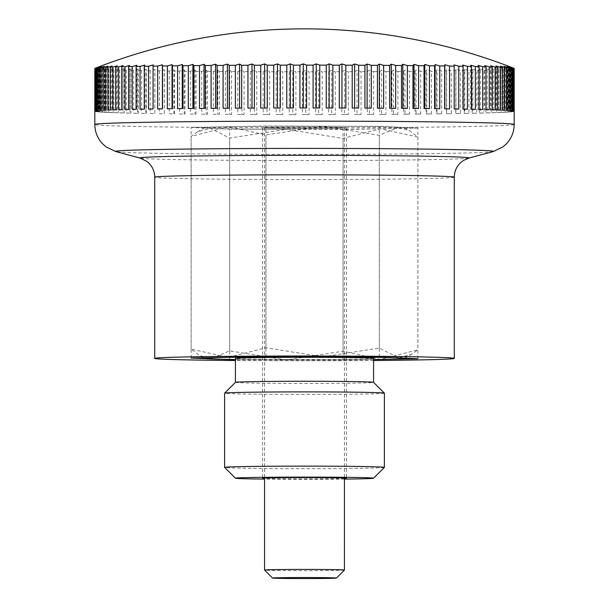 <?xml version="1.0" encoding="UTF-8"?>
<svg xmlns="http://www.w3.org/2000/svg" width="609" height="609" viewBox="0 0 609 609"><rect width="100%" height="100%" fill="white"/><g stroke="black" fill="none" stroke-linecap="round" stroke-linejoin="round"><path stroke-width="0.46" stroke-dasharray="3.04 2.28" d="M373.576 360.505A149.776 2.383 0 0 1 235.424 360.505M94.814 111.295A209.686 3.334 180 0 0 94.859 111.363L94.859 68.535A556.976 391.45 90.9 0 1 98.171 67.18A556.976 396.116 89.1 0 0 94.821 68.429M95.103 68.642L95.103 111.47A209.686 3.334 180 0 0 95.56 111.576L95.56 68.741A556.976 365.811 90.8 0 1 98.65 67.386A556.976 419.913 89 0 0 95.103 68.642A209.686 3.334 0 0 1 94.859 68.535M96.214 68.847L96.214 111.675A209.686 3.334 180 0 0 97.082 111.782L97.082 68.954A556.976 338.718 90.7 0 1 99.952 67.591A556.976 442.05 88.8 0 0 96.214 68.847A209.686 3.334 0 0 1 95.56 68.741M98.14 69.053L98.14 111.889A209.686 3.334 180 0 0 99.427 111.987L99.427 69.16A556.976 310.293 90.6 0 1 102.053 67.797A556.976 462.452 88.6 0 0 98.14 69.053A209.686 3.334 0 0 1 97.082 68.954M100.888 69.259L100.888 112.086A209.686 3.334 180 0 0 102.586 112.193L102.586 69.357A556.976 280.642 90.5 0 1 104.954 67.995A556.976 481.019 88.4 0 0 100.888 69.259A209.686 3.334 0 0 1 99.427 69.16M104.436 69.456L104.436 112.292A209.686 3.334 180 0 0 106.529 112.391L106.529 69.563A556.976 249.888 90.5 0 1 108.646 68.193A556.976 497.69 88.2 0 0 104.436 69.456A209.686 3.334 0 0 1 102.586 69.357M108.775 69.654L108.775 112.49A209.686 3.334 180 0 0 111.264 112.589L111.264 69.753A556.976 218.144 90.4 0 1 113.107 68.391A556.976 512.397 87.9 0 0 108.775 69.654A209.686 3.334 0 0 1 106.529 69.563M113.891 69.852L113.891 112.68A209.686 3.334 180 0 0 116.761 112.779L116.761 69.944A556.976 185.539 90.3 0 1 118.329 68.573A556.976 525.087 87.4 0 0 113.891 69.852A209.686 3.334 0 0 1 111.264 69.753M119.752 70.035L119.752 112.871A209.686 3.334 180 0 0 122.995 112.962L122.995 70.134A556.976 152.204 90.3 0 1 124.282 68.756A556.976 535.699 86.8 0 0 119.752 70.035A209.686 3.334 0 0 1 116.761 69.944M126.345 70.218L126.345 113.053A209.686 3.334 180 0 0 129.945 113.137L129.945 70.309A556.976 118.268 90.2 0 1 130.943 68.939A556.976 544.202 85.8 0 0 126.345 70.218A209.686 3.334 0 0 1 122.995 70.134M133.637 70.393L133.637 113.221A209.686 3.334 180 0 0 137.581 113.312L137.581 70.477A556.976 83.859 90.1 0 1 138.289 69.106A556.976 550.551 84 0 0 133.637 70.393A209.686 3.334 0 0 1 129.945 70.309M141.608 70.56L141.608 113.388A209.686 3.334 180 0 0 145.886 113.472L145.886 70.644A556.976 49.131 90.1 0 1 146.297 69.266A556.976 554.73 79.8 0 0 141.608 70.56A209.686 3.334 0 0 1 137.581 70.477M150.217 70.72L150.217 113.548A209.686 3.334 180 0 0 154.808 113.624L154.808 70.796A556.976 14.197 90 0 1 154.93 69.418A556.976 556.725 58.1 0 0 150.217 70.72A209.686 3.334 0 0 1 145.886 70.644M159.444 70.865L159.444 113.7A209.686 3.334 180 0 0 164.323 113.769L164.323 70.941A556.976 20.79 90 0 0 164.148 69.563A556.976 556.512 -67 0 0 159.444 70.865A209.686 3.334 0 0 1 154.808 70.796M169.233 71.009L169.233 113.837A209.686 3.334 180 0 0 174.395 113.906L174.395 71.078A556.976 55.693 89.9 0 0 173.923 69.7A556.976 554.114 -81 0 0 169.233 71.009A209.686 3.334 0 0 1 164.323 70.941M179.564 71.139L179.564 113.967A209.686 3.334 180 0 0 184.976 114.028L184.976 71.2A556.976 90.376 89.9 0 0 184.207 69.822A556.976 549.524 -84.5 0 0 179.564 71.139A209.686 3.334 0 0 1 174.395 71.078M190.389 71.253L190.389 114.089A209.686 3.334 180 0 0 196.029 114.142L196.029 71.314A556.976 124.7 89.8 0 0 194.971 69.944A556.976 542.764 -86 0 0 190.389 71.253A209.686 3.334 0 0 1 184.976 71.2M201.655 71.367L201.655 114.195A209.686 3.334 180 0 0 207.509 114.248L207.509 71.413A556.976 158.53 89.7 0 0 206.169 70.043A556.976 533.865 -86.9 0 0 201.655 71.367A209.686 3.334 0 0 1 196.029 71.314M213.333 71.459L213.333 114.294A209.686 3.334 180 0 0 219.377 114.34L219.377 71.504A556.976 191.744 89.7 0 0 217.756 70.134A556.976 522.857 -87.5 0 0 213.333 71.459A209.686 3.334 0 0 1 207.509 71.413M225.368 71.55L225.368 114.378A209.686 3.334 180 0 0 231.572 114.416L231.572 71.588A556.976 224.196 89.6 0 0 229.677 70.218A556.976 509.786 -87.9 0 0 225.368 71.55A209.686 3.334 0 0 1 219.377 71.504M237.723 71.618L237.723 114.454A209.686 3.334 180 0 0 244.064 114.484L244.064 71.649A556.976 255.765 89.5 0 0 241.902 70.286A556.976 494.698 -88.2 0 0 237.723 71.618A209.686 3.334 0 0 1 231.572 71.588M250.329 71.679L250.329 114.515A209.686 3.334 180 0 0 256.792 114.538L256.792 71.702A556.976 286.321 89.5 0 0 254.372 70.34A556.976 477.662 -88.5 0 0 250.329 71.679A209.686 3.334 0 0 1 244.064 71.649M263.157 71.725L263.157 114.561A209.686 3.334 180 0 0 269.703 114.576L269.703 71.748A556.976 315.744 89.4 0 0 267.039 70.385A556.976 458.744 -88.7 0 0 263.157 71.725A209.686 3.334 0 0 1 256.792 71.702M276.151 71.763L276.151 114.591A209.686 3.334 180 0 0 282.759 114.606L282.759 71.778A556.976 343.925 89.3 0 0 279.851 70.416A556.976 438.016 -88.8 0 0 276.151 71.763A209.686 3.334 0 0 1 269.703 71.748M289.252 71.786L289.252 114.614A209.686 3.334 180 0 0 295.898 114.621L295.898 71.793A556.976 370.752 89.2 0 0 292.762 70.438A556.976 415.551 -89 0 0 289.252 71.786A209.686 3.334 0 0 1 282.759 71.778M302.414 71.793L302.414 114.621A209.686 3.334 180 0 0 309.067 114.621L309.067 71.793A556.976 396.116 89.1 0 0 305.718 70.438A556.976 391.45 -89.1 0 0 302.414 71.793A209.686 3.334 0 0 1 295.898 71.793M315.584 71.786L315.584 114.621A209.686 3.334 180 0 0 322.222 114.614L322.222 71.778A556.976 419.913 89 0 0 318.674 70.431A556.976 365.811 -89.2 0 0 315.584 71.786A209.686 3.334 0 0 1 309.067 71.793M328.708 71.771L328.708 114.599A209.686 3.334 180 0 0 335.308 114.591L335.308 71.755A556.976 442.05 88.8 0 0 331.57 70.408A556.976 338.718 -89.3 0 0 328.708 71.771A209.686 3.334 0 0 1 322.222 71.778M341.74 71.74L341.74 114.568A209.686 3.334 180 0 0 348.272 114.553L348.272 71.717A556.976 462.452 88.6 0 0 344.359 70.378A556.976 310.293 -89.4 0 0 341.74 71.74A209.686 3.334 0 0 1 335.308 71.755M354.621 71.695L354.621 114.53A209.686 3.334 180 0 0 361.061 114.5L361.061 71.672A556.976 481.019 88.4 0 0 356.996 70.332A556.976 280.642 -89.5 0 0 354.621 71.695A209.686 3.334 0 0 1 348.272 71.717M367.311 71.641L367.311 114.469A209.686 3.334 180 0 0 373.629 114.439L373.629 71.603A556.976 497.69 88.2 0 0 369.419 70.271A556.976 249.888 -89.5 0 0 367.311 71.641A209.686 3.334 0 0 1 361.061 71.672M379.75 71.573L379.75 114.401A209.686 3.334 180 0 0 385.923 114.363L385.923 71.535A556.976 512.397 87.9 0 0 381.592 70.202A556.976 218.144 -89.6 0 0 379.75 71.573A209.686 3.334 0 0 1 373.629 71.603M391.891 71.489L391.891 114.325A209.686 3.334 180 0 0 397.898 114.279L397.898 71.443A556.976 525.087 87.4 0 0 393.46 70.119A556.976 185.539 -89.7 0 0 391.891 71.489A209.686 3.334 0 0 1 385.923 71.535M403.683 71.398L403.683 114.226A209.686 3.334 180 0 0 409.499 114.18L409.499 71.344A556.976 535.699 86.8 0 0 404.97 70.027A556.976 152.204 -89.7 0 0 403.683 71.398A209.686 3.334 0 0 1 397.898 71.443M415.087 71.291L415.087 114.127A209.686 3.334 180 0 0 420.69 114.066L420.69 71.238A556.976 544.202 85.8 0 0 416.092 69.921A556.976 118.268 -89.8 0 0 415.087 71.291A209.686 3.334 0 0 1 409.499 71.344M426.056 71.177L426.056 114.005A209.686 3.334 180 0 0 431.423 113.944L431.423 71.116A556.976 550.551 84 0 0 426.764 69.799A556.976 83.859 -89.9 0 0 426.056 71.177A209.686 3.334 0 0 1 420.69 71.238M436.546 71.047L436.546 113.883A209.686 3.334 180 0 0 441.647 113.814L441.647 70.979A556.976 554.73 79.8 0 0 436.957 69.677A556.976 49.131 -89.9 0 0 436.546 71.047A209.686 3.334 0 0 1 431.423 71.116M446.511 70.91L446.511 113.746A209.686 3.334 180 0 0 451.338 113.67L451.338 70.842A556.976 556.725 58.1 0 0 446.633 69.54A556.976 14.197 -90 0 0 446.511 70.91A209.686 3.334 0 0 1 441.647 70.979M455.92 70.766L455.92 113.601A209.686 3.334 180 0 0 460.45 113.518L460.45 70.69A556.976 556.512 -67 0 0 455.745 69.396A556.976 20.79 -90 0 1 455.92 70.766A209.686 3.334 0 0 1 451.338 70.842M464.728 70.614L464.728 113.441A209.686 3.334 180 0 0 468.945 113.358L468.945 70.53A556.976 554.114 -81 0 0 464.256 69.236A556.976 55.693 -90.1 0 1 464.728 70.614A209.686 3.334 0 0 1 460.45 70.69M472.904 70.446L472.904 113.282A209.686 3.334 180 0 0 476.786 113.19L476.786 70.362A556.976 549.524 -84.5 0 0 472.142 69.076A556.976 90.376 -90.1 0 1 472.904 70.446A209.686 3.334 0 0 1 468.945 70.53M480.417 70.279L480.417 113.107A209.686 3.334 180 0 0 483.949 113.015L483.949 70.187A556.976 542.764 -86 0 0 479.367 68.901A556.976 124.7 -90.2 0 1 480.417 70.279A209.686 3.334 0 0 1 476.786 70.362M487.238 70.096L487.238 112.924A209.686 3.334 180 0 0 490.412 112.832L490.412 70.005A556.976 533.865 -86.9 0 0 485.898 68.726A556.976 158.53 -90.3 0 1 487.238 70.096A209.686 3.334 0 0 1 483.949 70.187M493.336 69.913L493.336 112.741A209.686 3.334 180 0 0 496.137 112.642L496.137 69.814A556.976 522.857 -87.5 0 0 491.714 68.543A556.976 191.744 -90.3 0 1 493.336 69.913A209.686 3.334 0 0 1 490.412 70.005M498.687 69.723L498.687 112.551A209.686 3.334 180 0 0 501.1 112.452L501.1 69.624A556.976 509.786 -87.9 0 0 496.792 68.353A556.976 224.196 -90.4 0 1 498.687 69.723A209.686 3.334 0 0 1 496.137 69.814M503.27 69.525L503.27 112.353A209.686 3.334 180 0 0 505.295 112.254L505.295 69.426A556.976 494.698 -88.2 0 0 501.108 68.155A556.976 255.765 -90.5 0 1 503.27 69.525A209.686 3.334 0 0 1 501.1 69.624M507.076 69.319L507.076 112.155A209.686 3.334 180 0 0 508.69 112.048L508.69 69.22A556.976 477.662 -88.5 0 0 504.655 67.957A556.976 286.321 -90.5 0 1 507.076 69.319A209.686 3.334 0 0 1 505.295 69.426M512.268 68.916L512.268 111.744A209.686 3.334 180 0 0 513.06 111.637L509.36 111.683L509.36 67.553A556.976 343.925 -90.7 0 1 512.268 68.916A209.686 3.334 0 0 1 511.286 69.015A556.976 458.744 -88.7 0 0 507.404 67.759A556.976 315.744 -90.6 0 1 510.076 69.121A209.686 3.334 0 0 1 508.69 69.22M510.076 69.121L510.076 111.949A209.686 3.334 180 0 0 510.707 111.896A209.686 3.334 180 0 0 511.286 111.843L511.286 69.015M265.219 127.654A39.943 0.632 0 0 1 308.139 127.136A39.943 0.632 0 0 1 344.443 127.768A39.943 0.632 0 0 1 343.781 127.882A39.943 0.632 0 0 1 300.861 128.4A39.943 0.632 0 0 1 264.557 127.768A39.943 0.632 0 0 1 265.219 127.654M344.435 570.07A39.943 0.632 0 0 1 343.781 570.169A39.943 0.632 0 0 1 301.173 570.686A39.943 0.632 0 0 1 264.565 570.07M513.06 111.637L513.06 68.809A556.976 438.016 -88.8 0 0 509.36 67.553M512.268 111.744L509.36 111.683M514.141 68.391A556.976 391.45 -89.1 0 0 510.829 67.142A556.976 396.116 -90.9 0 1 514.141 68.482M514.179 68.497A209.686 3.334 0 0 1 514.011 68.596A556.976 415.551 -89 0 0 510.502 67.348A556.976 370.752 -90.8 0 1 513.638 68.703A209.686 3.334 0 0 1 513.06 68.809M513.638 68.703L513.638 111.538A209.686 3.334 180 0 0 514.011 111.432L514.011 68.596M514.011 111.432L510.502 111.477L510.502 67.348M513.638 111.538L510.502 111.477M514.141 111.219L510.829 111.272L510.829 67.142M514.179 111.264L510.829 111.272M513.44 111.013L510.35 111.066L510.35 66.937M513.897 111.12L510.35 111.066M511.918 110.808L509.048 110.861L509.048 66.731M512.786 110.907L509.048 110.861M509.573 110.602L506.947 110.663L506.947 66.533M510.86 110.701L506.947 110.663M506.414 110.396L504.046 110.457L504.046 66.328M508.112 110.495L504.046 110.457M502.471 110.199L500.354 110.259L500.354 66.13M504.564 110.298L500.354 110.259M497.736 110.001L495.893 110.069L495.893 65.939M500.225 110.1L495.893 110.069M492.239 109.81L490.671 109.879L490.671 65.749M495.109 109.909L490.671 109.879M486.005 109.628L484.718 109.696L484.718 65.566M489.248 109.719L484.718 109.696M479.055 109.445L478.057 109.521L478.057 65.391M482.655 109.536L478.057 109.521M471.419 109.277L470.711 109.354L470.711 65.224M475.363 109.361L470.711 109.354M463.114 109.118L462.703 109.194L462.703 65.056M467.392 109.194L462.703 109.194M454.192 108.965L454.07 64.904M458.783 109.041L454.07 109.034M449.556 108.889L444.852 108.889M434.605 108.684L435.077 108.691M439.767 108.752L435.077 108.76M424.024 108.554L424.793 108.569M429.436 108.623L424.793 108.63M412.971 108.44L414.029 108.455M418.611 108.501L414.029 108.516M401.491 108.341L402.831 108.349M407.345 108.394L402.831 108.41M389.623 108.25L391.244 108.265M395.667 108.295L391.244 108.318M377.428 108.174L379.323 108.181M383.632 108.212L379.323 108.242M364.936 108.105L367.098 108.113M371.277 108.136L367.098 108.174M352.208 108.052L354.628 108.059M358.671 108.075L354.628 108.113M339.297 108.006L341.961 108.014M345.843 108.029L341.961 108.075M326.241 107.983L329.149 107.983M332.849 107.991L329.149 108.037M313.102 107.968L316.238 107.968M319.748 107.976L316.238 108.021M299.933 107.96L303.282 107.96M306.586 107.96L303.282 108.014M286.778 107.976L290.326 107.968M293.416 107.968L290.326 108.021M273.692 107.999L277.43 107.991M280.292 107.983L277.43 108.044M260.728 108.037L264.641 108.021M267.26 108.014L264.641 108.075M247.939 108.09L252.004 108.067M254.379 108.059L252.004 108.128M235.371 108.151L239.581 108.128M241.689 108.113L239.581 108.181M223.077 108.227L227.408 108.196M229.25 108.189L227.408 108.257M211.102 108.311L215.54 108.28M217.108 108.265L215.54 108.333M199.501 108.41L204.03 108.372M205.317 108.356L204.03 108.432M188.31 108.524L192.908 108.471M193.913 108.463L192.908 108.539M177.577 108.646L182.236 108.585M182.944 108.577L182.236 108.653M167.353 108.775L172.042 108.714M172.454 108.707L172.042 108.783M157.662 108.92L162.367 108.844M148.55 109.064L153.255 109.064L153.255 64.935M140.055 109.224L144.744 109.217L144.744 65.087M144.272 109.148L144.744 109.217M132.214 109.392L136.858 109.384L136.858 65.254M136.096 109.308L136.858 109.384M125.051 109.574L129.633 109.551L129.633 65.422M128.583 109.483L129.633 109.551M118.588 109.757L123.102 109.734L123.102 65.605M121.762 109.658L123.102 109.734M112.863 109.94L117.286 109.917L117.286 65.787M115.664 109.848L117.286 109.917M107.9 110.138L112.208 110.107L112.208 65.978M110.313 110.039L112.208 110.107M103.705 110.336L107.892 110.298L107.892 66.168M105.73 110.237L107.892 110.298M100.31 110.533L104.345 110.495L104.345 66.366M101.924 110.435L104.345 110.495M97.714 110.739L101.596 110.701L101.596 66.571M98.924 110.64L101.596 110.701M95.94 110.952L99.64 110.899L99.64 66.769M96.732 110.846L99.64 110.899M94.989 111.158L98.498 111.104L98.498 66.975M95.362 111.051L98.498 111.104M94.859 111.363L98.171 111.31L98.171 67.18M94.821 111.264L98.171 111.31M95.56 111.576L98.65 111.516L98.65 67.386M95.103 111.47L98.65 111.516M97.082 111.782L99.952 111.721L99.952 67.591M96.214 111.675L99.952 111.721M99.427 111.987L102.053 111.927L102.053 67.797M98.14 111.889L102.053 111.927M102.586 112.193L104.954 112.125L104.954 67.995M100.888 112.086L104.954 112.125M106.529 112.391L108.646 112.322L108.646 68.193M104.436 112.292L108.646 112.322M111.264 112.589L113.107 112.52L113.107 68.391M108.775 112.49L113.107 112.52M116.761 112.779L118.329 112.703L118.329 68.573M113.891 112.68L118.329 112.703M122.995 112.962L124.282 112.886L124.282 68.756M119.752 112.871L124.282 112.886M129.945 113.137L130.943 113.068L130.943 68.939M126.345 113.053L130.943 113.068M137.581 113.312L138.289 113.236L138.289 69.106M133.637 113.221L138.289 113.236M145.886 113.472L146.297 113.396L146.297 69.266M141.608 113.388L146.297 113.396M154.808 113.624L154.93 69.418M150.217 113.548L154.93 113.548M164.323 113.769L164.148 69.563M159.444 113.7L164.148 113.693M174.395 113.906L173.923 113.83L173.923 69.7M169.233 113.837L173.923 113.83M184.976 114.028L184.207 113.959L184.207 69.822M179.564 113.967L184.207 113.959M196.029 114.142L194.971 114.073L194.971 69.944M190.389 114.089L194.971 114.073M207.509 114.248L206.169 114.172L206.169 70.043M201.655 114.195L206.169 114.172M219.377 114.34L217.756 114.264L217.756 70.134M213.333 114.294L217.756 114.264M231.572 114.416L229.677 114.347L229.677 70.218M225.368 114.378L229.677 114.347M244.064 114.484L241.902 114.416L241.902 70.286M237.723 114.454L241.902 114.416M256.792 114.538L254.372 114.469L254.372 70.34M250.329 114.515L254.372 114.469M269.703 114.576L267.039 114.515L267.039 70.385M263.157 114.561L267.039 114.515M282.759 114.606L279.851 114.545L279.851 70.416M276.151 114.591L279.851 114.545M295.898 114.621L292.762 114.568L292.762 70.438M289.252 114.614L292.762 114.568M309.067 114.621L305.718 114.568L305.718 70.438M302.414 114.621L305.718 114.568M322.222 114.614L318.674 114.561L318.674 70.431M315.584 114.621L318.674 114.561M335.308 114.591L331.57 114.545L331.57 70.408M328.708 114.599L331.57 114.545M348.272 114.553L344.359 114.507L344.359 70.378M341.74 114.568L344.359 114.507M361.061 114.5L356.996 114.462L356.996 70.332M354.621 114.53L356.996 114.462M373.629 114.439L369.419 114.408L369.419 70.271M367.311 114.469L369.419 114.408M385.923 114.363L381.592 114.332L381.592 70.202M379.75 114.401L381.592 114.332M397.898 114.279L393.46 114.248L393.46 70.119M391.891 114.325L393.46 114.248M409.499 114.18L404.97 114.157L404.97 70.027M403.683 114.226L404.97 114.157M420.69 114.066L416.092 114.05L416.092 69.921M415.087 114.127L416.092 114.05M431.423 113.944L426.764 113.936L426.764 69.799M426.056 114.005L426.764 113.936M441.647 113.814L436.957 113.807L436.957 69.677M436.546 113.883L436.957 113.807M451.338 113.67L446.633 113.67L446.633 69.54M460.45 113.518L455.745 113.525L455.745 69.396M468.945 113.358L464.256 113.365L464.256 69.236M464.728 113.441L464.256 113.365M476.786 113.19L472.142 113.205L472.142 69.076M472.904 113.282L472.142 113.205M483.949 113.015L479.367 113.03L479.367 68.901M480.417 113.107L479.367 113.03M490.412 112.832L485.898 112.855L485.898 68.726M487.238 112.924L485.898 112.855M496.137 112.642L491.714 112.673L491.714 68.543M493.336 112.741L491.714 112.673M501.1 112.452L496.792 112.482L496.792 68.353M498.687 112.551L496.792 112.482M505.295 112.254L501.108 112.284L501.108 68.155M503.27 112.353L501.108 112.284M508.69 112.048L504.655 112.086L504.655 67.957M507.076 112.155L504.655 112.086M511.286 111.843L507.404 111.889L507.404 67.759M510.076 111.949L507.404 111.889M229.677 359.447L229.677 129.161L343.065 129.496L417.881 128.103L379.323 126.375L265.935 126.04L191.119 127.433L229.677 129.161M191.119 358.062L191.119 127.433M265.935 356.668L265.935 126.04M379.323 357.003L379.323 126.375M417.881 358.731L417.881 128.103M235.424 359.546A99.853 1.583 0 0 0 286.367 359.957L343.065 351.203L380.473 359.424L417.881 349.81L411.501 354.293L398.606 357.864L379.323 348.089L322.633 356.836L265.935 347.754L228.527 357.369L191.119 349.147L199.569 355.489L210.394 358.929L229.677 350.875L286.367 359.957A99.853 1.583 0 0 0 373.576 359.546L343.065 360.125L235.424 359.805M343.065 360.125L343.065 129.496M417.881 137.017L380.473 128.796L343.065 138.41L286.367 129.329A99.853 1.583 0 0 1 210.394 128.301A99.853 1.583 0 0 1 204.685 127.723A99.853 1.583 0 0 1 206.306 127.479A99.853 1.583 0 0 1 228.527 126.741A99.853 1.583 0 0 1 322.633 126.208L379.323 135.289L398.606 127.235A99.853 1.583 0 0 1 404.315 127.723A99.853 1.583 0 0 1 402.694 128.057A99.853 1.583 0 0 1 380.473 128.796A99.853 1.583 0 0 1 286.367 129.329L229.677 138.076L210.394 128.301L197.499 131.871L191.119 136.355L228.527 126.741L265.935 134.962L322.633 126.208A99.853 1.583 0 0 1 398.606 127.235L409.431 130.676L417.881 137.017L417.881 349.81M373.576 358.397A69.076 1.096 0 0 1 372.426 358.594A69.076 1.096 0 0 1 298.204 359.493A69.076 1.096 0 0 1 235.424 358.397M235.439 382.338A69.076 1.096 180 0 0 235.424 382.361A69.076 1.096 180 0 0 298.204 383.449A69.076 1.096 180 0 0 372.426 382.559A69.076 1.096 180 0 0 373.576 382.361A69.076 1.096 180 0 0 373.561 382.338M384.386 393.163A79.886 1.271 0 0 1 383.053 393.399A79.886 1.271 0 0 1 297.215 394.426A79.886 1.271 0 0 1 224.614 393.163M384.37 467.415A79.886 1.271 0 0 1 383.053 467.628A79.886 1.271 0 0 1 297.847 468.664A79.886 1.271 0 0 1 224.63 467.415M345.745 127.89A41.937 0.67 180 0 0 346.437 127.768A41.937 0.67 180 0 0 308.321 127.106A41.937 0.67 180 0 0 263.255 127.646A41.937 0.67 180 0 0 262.563 127.768A41.937 0.67 180 0 0 300.679 128.43A41.937 0.67 180 0 0 345.745 127.89M344.443 478.408A41.937 0.67 0 0 1 304.5 478.872A41.937 0.67 0 0 1 264.557 478.408M344.443 479.1A69.076 1.096 0 0 1 264.557 479.1M265.935 347.754L265.935 134.962M191.119 349.147L191.119 136.355M379.323 348.089L379.323 135.289M229.677 350.875L229.677 138.076M343.065 351.203L343.065 138.41M493.168 151.588A189.003 2.999 0 0 1 490.359 151.961A189.003 2.999 0 0 1 270.183 154.366A189.003 2.999 0 0 1 115.832 151.588M514.186 124.472A209.686 3.334 0 0 1 510.707 125.081A209.686 3.334 0 0 1 266.43 127.745A209.686 3.334 0 0 1 94.814 124.472M468.763 158.104A164.552 2.611 0 0 1 466.319 158.416A164.552 2.611 0 0 1 274.621 160.517A164.552 2.611 0 0 1 140.237 158.104M454.276 177.189A149.776 2.383 0 0 1 451.787 177.622A149.776 2.383 0 0 1 277.308 179.526A149.776 2.383 0 0 1 154.724 177.189M344.443 127.768L344.443 478.004M264.557 127.768L264.557 478.004M204.685 127.723L197.499 131.871M203.627 357.833L199.569 355.489M346.437 127.768L346.437 478.202M262.563 127.768L262.563 478.202M404.825 358.145L411.501 354.293M404.315 127.723L409.431 130.676"/><path stroke-width="0.91" d="M235.424 360.505A149.776 2.383 0 0 1 154.724 358.397A149.776 2.383 0 0 1 157.213 357.963A149.776 2.383 0 0 1 318.157 356.029A149.776 2.383 0 0 1 454.276 358.397A149.776 2.383 0 0 1 451.787 358.83A149.776 2.383 0 0 1 373.576 360.505M98.924 67.805L98.924 110.64A209.686 3.334 180 0 0 98.293 110.686A209.686 3.334 180 0 0 97.714 110.739L97.714 67.911A556.976 458.744 91.3 0 1 101.596 66.571A556.976 315.744 89.4 0 0 98.924 67.805A209.686 3.334 0 0 1 100.31 67.706A556.976 477.662 91.5 0 1 104.345 66.366A556.976 286.321 89.5 0 0 101.924 67.599A209.686 3.334 0 0 1 103.705 67.5A556.976 494.698 91.8 0 1 107.892 66.168A556.976 255.765 89.5 0 0 105.73 67.401A209.686 3.334 0 0 1 107.9 67.302A556.976 509.786 92.1 0 1 112.208 65.978A556.976 224.196 89.6 0 0 110.313 67.203A209.686 3.334 0 0 1 112.863 67.112A556.976 522.857 92.5 0 1 117.286 65.787A556.976 191.744 89.7 0 0 115.664 67.013A209.686 3.334 0 0 1 118.588 66.921A556.976 533.865 93.1 0 1 123.102 65.605A556.976 158.53 89.7 0 0 121.762 66.83A209.686 3.334 0 0 1 125.051 66.739A556.976 542.764 94 0 1 129.633 65.422A556.976 124.7 89.8 0 0 128.583 66.647A209.686 3.334 0 0 1 132.214 66.564A556.976 549.524 95.5 0 1 136.858 65.254A556.976 90.376 89.9 0 0 136.096 66.48A209.686 3.334 0 0 1 140.055 66.396A556.976 554.114 99 0 1 144.744 65.087A556.976 55.693 89.9 0 0 144.272 66.312A209.686 3.334 0 0 1 148.55 66.236A556.976 556.512 113 0 1 153.255 64.935A556.976 20.79 90 0 0 153.08 66.16A209.686 3.334 0 0 1 157.662 66.084A556.976 556.725 -121.9 0 1 162.367 64.79A556.976 14.197 90 0 1 162.489 66.016A209.686 3.334 0 0 1 167.353 65.939A556.976 554.73 -100.2 0 1 172.042 64.653A556.976 49.131 90.1 0 1 172.454 65.879A209.686 3.334 0 0 1 177.577 65.81A556.976 550.551 -96 0 1 182.236 64.524A556.976 83.859 90.1 0 1 182.944 65.749A209.686 3.334 0 0 1 188.31 65.688A556.976 544.202 -94.2 0 1 192.908 64.409A556.976 118.268 90.2 0 1 193.913 65.635A209.686 3.334 0 0 1 199.501 65.582A556.976 535.699 -93.2 0 1 204.03 64.303A556.976 152.204 90.3 0 1 205.317 65.528A209.686 3.334 0 0 1 211.102 65.483A556.976 525.087 -92.6 0 1 215.54 64.204A556.976 185.539 90.3 0 1 217.108 65.437A209.686 3.334 0 0 1 223.077 65.391A556.976 512.397 -92.1 0 1 227.408 64.12A556.976 218.144 90.4 0 1 229.25 65.353A209.686 3.334 0 0 1 235.371 65.315A556.976 497.69 -91.8 0 1 239.581 64.052A556.976 249.888 90.5 0 1 241.689 65.285A209.686 3.334 0 0 1 247.939 65.254A556.976 481.019 -91.6 0 1 252.004 63.991A556.976 280.642 90.5 0 1 254.379 65.232A209.686 3.334 0 0 1 260.728 65.209A556.976 462.452 -91.4 0 1 264.641 63.945A556.976 310.293 90.6 0 1 267.26 65.186A209.686 3.334 0 0 1 273.692 65.171A556.976 442.05 -91.2 0 1 277.43 63.915A556.976 338.718 90.7 0 1 280.292 65.155A209.686 3.334 0 0 1 286.778 65.148A556.976 419.913 -91 0 1 290.326 63.892A556.976 365.811 90.8 0 1 293.416 65.14A209.686 3.334 0 0 1 299.933 65.133A556.976 396.116 -90.9 0 1 303.282 63.884A556.976 391.45 90.9 0 1 306.586 65.133A209.686 3.334 0 0 1 313.102 65.133A556.976 370.752 -90.8 0 1 316.238 63.892A556.976 415.551 91 0 1 319.748 65.14A209.686 3.334 0 0 1 326.241 65.148A556.976 343.925 -90.7 0 1 329.149 63.907A556.976 438.016 91.2 0 1 332.849 65.163A209.686 3.334 0 0 1 339.297 65.178A556.976 315.744 -90.6 0 1 341.961 63.937A556.976 458.744 91.3 0 1 345.843 65.201A209.686 3.334 0 0 1 352.208 65.216A556.976 286.321 -90.5 0 1 354.628 63.983A556.976 477.662 91.5 0 1 358.671 65.247A209.686 3.334 0 0 1 364.936 65.277A556.976 255.765 -90.5 0 1 367.098 64.036A556.976 494.698 91.8 0 1 371.277 65.308A209.686 3.334 0 0 1 377.428 65.338A556.976 224.196 -90.4 0 1 379.323 64.105A556.976 509.786 92.1 0 1 383.632 65.376A209.686 3.334 0 0 1 389.623 65.422A556.976 191.744 -90.3 0 1 391.244 64.189A556.976 522.857 92.5 0 1 395.667 65.46A209.686 3.334 0 0 1 401.491 65.513A556.976 158.53 -90.3 0 1 402.831 64.28A556.976 533.865 93.1 0 1 407.345 65.559A209.686 3.334 0 0 1 412.971 65.612A556.976 124.7 -90.2 0 1 414.029 64.387A556.976 542.764 94 0 1 418.611 65.665A209.686 3.334 0 0 1 424.024 65.726A556.976 90.376 -90.1 0 1 424.793 64.501A556.976 549.524 95.5 0 1 429.436 65.787A209.686 3.334 0 0 1 434.605 65.848A556.976 55.693 -90.1 0 1 435.077 64.623A556.976 554.114 99 0 1 439.767 65.917A209.686 3.334 0 0 1 444.677 65.985A556.976 20.79 -90 0 1 444.852 64.76A556.976 556.512 113 0 1 449.556 66.061A209.686 3.334 0 0 1 454.192 66.13A556.976 14.197 -90 0 0 454.07 64.904A556.976 556.725 -121.9 0 1 458.783 66.206A209.686 3.334 0 0 1 463.114 66.282A556.976 49.131 -89.9 0 0 462.703 65.056A556.976 554.73 -100.2 0 1 467.392 66.366A209.686 3.334 0 0 1 471.419 66.45A556.976 83.859 -89.9 0 0 470.711 65.224A556.976 550.551 -96 0 1 475.363 66.533A209.686 3.334 0 0 1 479.055 66.617A556.976 118.268 -89.8 0 0 478.057 65.391A556.976 544.202 -94.2 0 1 482.655 66.708A209.686 3.334 0 0 1 486.005 66.792A556.976 152.204 -89.7 0 0 484.718 65.566A556.976 535.699 -93.2 0 1 489.248 66.883A209.686 3.334 0 0 1 492.239 66.982A556.976 185.539 -89.7 0 0 490.671 65.749A556.976 525.087 -92.6 0 1 495.109 67.074A209.686 3.334 0 0 1 497.736 67.173A556.976 218.144 -89.6 0 0 495.893 65.939A556.976 512.397 -92.1 0 1 500.225 67.264A209.686 3.334 0 0 1 502.471 67.363A556.976 249.888 -89.5 0 0 500.354 66.13A556.976 497.69 -91.8 0 1 504.564 67.462A209.686 3.334 0 0 1 506.414 67.561A556.976 280.642 -89.5 0 0 504.046 66.328A556.976 481.019 -91.6 0 1 508.112 67.668A209.686 3.334 0 0 1 509.573 67.766A556.976 310.293 -89.4 0 0 506.947 66.533A556.976 462.452 -91.4 0 1 510.86 67.873A209.686 3.334 0 0 1 511.918 67.972A556.976 338.718 -89.3 0 0 509.048 66.731A556.976 442.05 -91.2 0 1 512.786 68.079A209.686 3.334 0 0 1 513.44 68.178A556.976 365.811 -89.2 0 0 510.35 66.937A556.976 419.913 -91 0 1 513.897 68.284A209.686 3.334 0 0 1 514.019 68.33A209.686 3.334 0 0 1 514.141 68.391L514.141 111.219A209.686 3.334 180 0 1 514.186 111.295L514.186 124.472A209.686 3.334 0 0 0 342.57 121.199A209.686 3.334 0 0 0 98.293 123.871A209.686 3.334 0 0 0 94.814 124.472L94.814 111.295A209.686 3.334 180 0 1 94.821 111.264L94.821 68.429A209.686 3.334 0 0 1 94.981 68.33A209.686 3.334 0 0 1 94.989 68.322A556.976 415.551 91 0 1 98.498 66.975A556.976 370.752 89.2 0 0 95.362 68.223A209.686 3.334 0 0 1 95.94 68.117A556.976 438.016 91.2 0 1 99.64 66.769A556.976 343.925 89.3 0 0 96.732 68.01A209.686 3.334 0 0 1 97.714 67.911M96.732 68.01L96.732 110.846A209.686 3.334 180 0 0 95.94 110.952L95.94 68.117M95.362 68.223L95.362 111.051A209.686 3.334 180 0 0 94.989 111.158L94.989 68.322M272.55 578.055A31.95 0.51 180 0 0 301.843 578.55A31.95 0.51 180 0 0 335.924 578.139A31.95 0.51 180 0 0 336.45 578.055A31.95 0.51 180 0 0 307.667 577.538A31.95 0.51 180 0 0 273.076 577.949A31.95 0.51 180 0 0 272.55 578.055L264.565 570.07A39.943 0.632 0 0 1 264.557 570.054A39.943 0.632 0 0 1 265.219 569.94A39.943 0.632 0 0 1 308.139 569.423A39.943 0.632 0 0 1 344.443 570.054A39.943 0.632 0 0 1 344.435 570.07L344.443 478.004M514.141 68.482A556.976 396.116 -90.9 0 1 514.179 68.497L514.179 111.264M513.897 68.284L513.897 111.12A209.686 3.334 180 0 0 513.44 111.013L513.44 68.178M512.786 68.079L512.786 110.907A209.686 3.334 180 0 0 511.918 110.808L511.918 67.972M510.86 67.873L510.86 110.701A209.686 3.334 180 0 0 509.573 110.602L509.573 67.766M508.112 67.668L508.112 110.495A209.686 3.334 180 0 0 506.414 110.396L506.414 67.561M504.564 67.462L504.564 110.298A209.686 3.334 180 0 0 502.471 110.199L502.471 67.363M500.225 67.264L500.225 110.1A209.686 3.334 180 0 0 497.736 110.001L497.736 67.173M495.109 67.074L495.109 109.909A209.686 3.334 180 0 0 492.239 109.81L492.239 66.982M489.248 66.883L489.248 109.719A209.686 3.334 180 0 0 486.005 109.628L486.005 66.792M482.655 66.708L482.655 109.536A209.686 3.334 180 0 0 479.055 109.445L479.055 66.617M475.363 66.533L475.363 109.361A209.686 3.334 180 0 0 471.419 109.277L471.419 66.45M467.392 66.366L467.392 109.194A209.686 3.334 180 0 0 463.114 109.118L463.114 66.282M458.783 66.206L458.783 109.041A209.686 3.334 180 0 0 454.192 108.965L454.192 66.13M449.556 66.061L449.556 108.889A209.686 3.334 180 0 0 444.677 108.813L444.677 65.985M444.852 108.821L444.852 64.76M439.767 65.917L439.767 108.752A209.686 3.334 180 0 0 434.605 108.684L434.605 65.848M435.077 108.691L435.077 64.623M429.436 65.787L429.436 108.623A209.686 3.334 180 0 0 424.024 108.554L424.024 65.726M424.793 108.569L424.793 64.501M418.611 65.665L418.611 108.501A209.686 3.334 180 0 0 412.971 108.44L412.971 65.612M414.029 108.455L414.029 64.387M407.345 65.559L407.345 108.394A209.686 3.334 180 0 0 401.491 108.341L401.491 65.513M402.831 108.349L402.831 64.28M395.667 65.46L395.667 108.295A209.686 3.334 180 0 0 389.623 108.25L389.623 65.422M391.244 108.265L391.244 64.189M383.632 65.376L383.632 108.212A209.686 3.334 180 0 0 377.428 108.174L377.428 65.338M379.323 108.181L379.323 64.105M371.277 65.308L371.277 108.136A209.686 3.334 180 0 0 364.936 108.105L364.936 65.277M367.098 108.113L367.098 64.036M358.671 65.247L358.671 108.075A209.686 3.334 180 0 0 352.208 108.052L352.208 65.216M354.628 108.059L354.628 63.983M345.843 65.201L345.843 108.029A209.686 3.334 180 0 0 339.297 108.006L339.297 65.178M341.961 108.014L341.961 63.937M332.849 65.163L332.849 107.991A209.686 3.334 180 0 0 326.241 107.983L326.241 65.148M329.149 107.983L329.149 63.907M319.748 65.14L319.748 107.976A209.686 3.334 180 0 0 313.102 107.968L313.102 65.133M316.238 107.968L316.238 63.892M306.586 65.133L306.586 107.96A209.686 3.334 180 0 0 299.933 107.96L299.933 65.133M303.282 107.96L303.282 63.884M293.416 65.14L293.416 107.968A209.686 3.334 180 0 0 286.778 107.976L286.778 65.148M290.326 107.968L290.326 63.892M280.292 65.155L280.292 107.983A209.686 3.334 180 0 0 273.692 107.999L273.692 65.171M277.43 107.991L277.43 63.915M267.26 65.186L267.26 108.014A209.686 3.334 180 0 0 260.728 108.037L260.728 65.209M264.641 108.021L264.641 63.945M254.379 65.232L254.379 108.059A209.686 3.334 180 0 0 247.939 108.09L247.939 65.254M252.004 108.067L252.004 63.991M241.689 65.285L241.689 108.113A209.686 3.334 180 0 0 235.371 108.151L235.371 65.315M239.581 108.128L239.581 64.052M229.25 65.353L229.25 108.189A209.686 3.334 180 0 0 223.077 108.227L223.077 65.391M227.408 108.196L227.408 64.12M217.108 65.437L217.108 108.265A209.686 3.334 180 0 0 211.102 108.311L211.102 65.483M215.54 108.28L215.54 64.204M205.317 65.528L205.317 108.356A209.686 3.334 180 0 0 199.501 108.41L199.501 65.582M204.03 108.372L204.03 64.303M193.913 65.635L193.913 108.463A209.686 3.334 180 0 0 188.31 108.524L188.31 65.688M192.908 108.471L192.908 64.409M182.944 65.749L182.944 108.577A209.686 3.334 180 0 0 177.577 108.646L177.577 65.81M182.236 108.585L182.236 64.524M172.454 65.879L172.454 108.707A209.686 3.334 180 0 0 167.353 108.775L167.353 65.939M172.042 108.714L172.042 64.653M162.489 66.016L162.489 108.844A209.686 3.334 180 0 0 157.662 108.92L157.662 66.084M162.367 108.844L162.367 64.79M153.08 66.16L153.08 108.988A209.686 3.334 180 0 0 148.55 109.064L148.55 66.236M144.272 66.312L144.272 109.148A209.686 3.334 180 0 0 140.055 109.224L140.055 66.396M136.096 66.48L136.096 109.308A209.686 3.334 180 0 0 132.214 109.392L132.214 66.564M128.583 66.647L128.583 109.483A209.686 3.334 180 0 0 125.051 109.574L125.051 66.739M121.762 66.83L121.762 109.658A209.686 3.334 180 0 0 118.588 109.757L118.588 66.921M115.664 67.013L115.664 109.848A209.686 3.334 180 0 0 112.863 109.94L112.863 67.112M110.313 67.203L110.313 110.039A209.686 3.334 180 0 0 107.9 110.138L107.9 67.302M105.73 67.401L105.73 110.237A209.686 3.334 180 0 0 103.705 110.336L103.705 67.5M101.924 67.599L101.924 110.435A209.686 3.334 180 0 0 100.31 110.533L100.31 67.706M235.424 359.805L191.119 358.062L265.935 356.668L379.323 357.003L417.881 358.731L373.576 359.554A99.853 1.583 0 0 0 380.473 359.424A99.853 1.583 0 0 0 402.694 358.686A99.853 1.583 0 0 0 404.315 358.442L404.825 358.145M235.424 359.546A99.853 1.583 0 0 1 210.394 358.929A99.853 1.583 0 0 1 204.685 358.442A99.853 1.583 0 0 1 206.306 358.107A99.853 1.583 0 0 1 228.527 357.369A99.853 1.583 0 0 1 322.633 356.836A99.853 1.583 0 0 1 398.606 357.864A99.853 1.583 0 0 1 404.315 358.442M235.424 382.353L235.424 358.397A69.076 1.096 0 0 1 236.574 358.199A69.076 1.096 0 0 1 310.796 357.308A69.076 1.096 0 0 1 373.576 358.397L373.576 382.353M384.37 393.148L373.561 382.338A69.076 1.096 180 0 0 310.247 381.264A69.076 1.096 180 0 0 236.574 382.163A69.076 1.096 180 0 0 235.439 382.338L224.63 393.148A79.886 1.271 0 0 1 225.947 392.934A79.886 1.271 0 0 1 311.153 391.899A79.886 1.271 0 0 1 384.37 393.148A79.886 1.271 0 0 1 384.386 393.163L384.386 467.4A79.886 1.271 0 0 1 384.37 467.415L373.561 478.225A69.076 1.096 0 0 1 372.426 478.408A69.076 1.096 0 0 1 344.443 479.1M264.557 479.1A69.076 1.096 0 0 1 235.439 478.225L224.63 467.415A79.886 1.271 0 0 1 224.614 467.4A79.886 1.271 0 0 1 225.947 467.164A79.886 1.271 0 0 1 311.785 466.136A79.886 1.271 0 0 1 384.386 467.4M235.439 478.225A69.076 1.096 0 0 1 236.574 478.004A69.076 1.096 0 0 1 311.344 477.113A69.076 1.096 0 0 1 373.561 478.225M264.557 478.408A41.937 0.67 0 0 1 262.563 478.202A41.937 0.67 0 0 1 263.255 478.08A41.937 0.67 0 0 1 308.321 477.54A41.937 0.67 0 0 1 346.437 478.202A41.937 0.67 0 0 1 345.745 478.324A41.937 0.67 0 0 1 344.443 478.408M224.614 467.4L224.614 393.163A79.886 1.271 0 0 1 224.63 393.148M140.237 158.104L147.058 161.514C151.991 165.496 154.549 170.726 154.724 177.189A149.776 2.383 0 0 1 157.213 176.755A149.776 2.383 0 0 1 331.692 174.852A149.776 2.383 0 0 1 454.276 177.189C454.39 171.403 456.522 166.539 460.663 162.595L463.419 160.471L468.763 158.104A164.552 2.611 0 0 0 334.379 155.379A164.552 2.611 0 0 0 142.681 157.472A164.552 2.611 0 0 0 140.237 158.104L115.832 151.588A189.003 2.999 0 0 1 118.641 150.865A189.003 2.999 0 0 1 338.817 148.459A189.003 2.999 0 0 1 493.168 151.588L502.783 146.997L506.376 143.853C511.469 138.426 514.08 131.963 514.186 124.472M154.724 358.397L154.724 177.189M336.45 578.055L344.435 570.07M264.557 478.004L264.557 570.054M514.019 68.33A575.764 575.764 0 0 0 94.981 68.33M454.276 358.397L454.276 177.189M468.763 158.104L493.168 151.588M94.814 124.472C94.92 131.963 97.531 138.426 102.624 143.853L106.217 146.997L115.832 151.588M204.685 358.442L203.627 357.833"/></g></svg>
